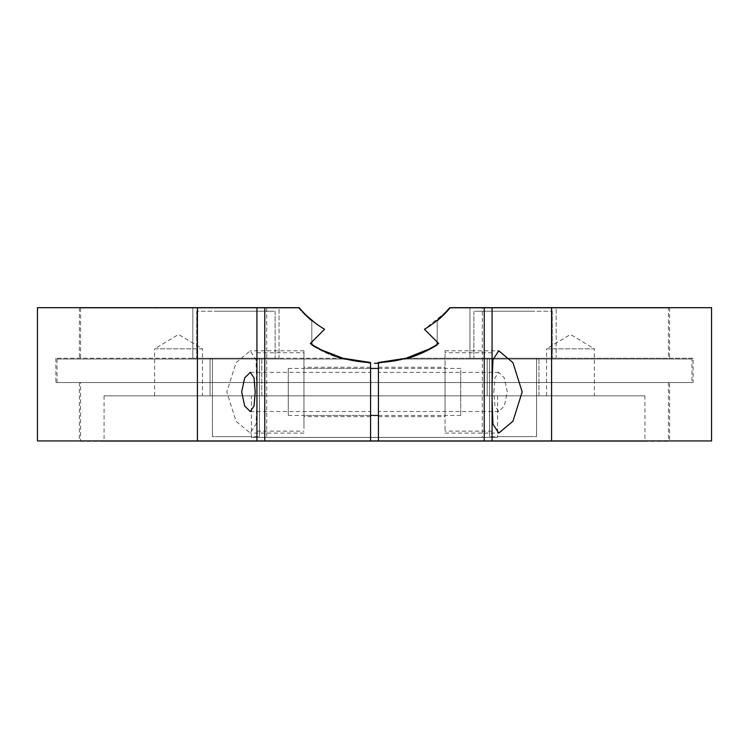 <?xml version="1.0" encoding="UTF-8"?>
<svg xmlns="http://www.w3.org/2000/svg" width="749" height="749" viewBox="0 0 749 749"><rect width="100%" height="100%" fill="white"/><g stroke="black" fill="none" stroke-linecap="round" stroke-linejoin="round"><path stroke-width="0.56" stroke-dasharray="3.75 2.81" d="M460.719 370.034L460.719 415.452L460.719 370.034M303.954 370.034L303.954 415.452L303.954 370.034M256.926 428.447L256.926 352.751L256.926 428.447M303.954 428.447L303.954 352.751L303.954 428.447M501.877 436.62L536.584 436.62L501.877 436.62M501.877 358.237L536.584 358.237L501.877 358.237M531.715 311.209L473.874 311.209L531.715 311.209M531.715 358.237L473.874 358.237L531.715 358.237M288.281 368.976L288.281 415.452L288.281 368.976M445.046 368.976L445.046 415.452L445.046 368.976M492.074 430.216L492.074 352.751L492.074 430.216M445.046 430.216L445.046 352.751L445.046 430.216M154.631 395.856L154.631 348.828L202.445 348.828L178.543 334.466L154.631 348.828L202.445 348.828L202.445 395.856L154.631 395.856L202.445 395.856M546.555 395.856L546.555 348.828L594.369 348.828L570.457 334.466L546.555 348.828L594.369 348.828L594.369 395.856L546.555 395.856L594.369 395.856M469.951 358.237L469.951 308.073L556.179 308.073L469.951 308.073L556.179 308.073L469.951 308.073L469.951 358.237L556.179 358.237L556.179 308.073L556.179 358.237L469.951 358.237M487.196 395.856L487.196 358.237L538.934 358.237L487.196 358.237L538.934 358.237L487.196 358.237L487.196 395.856L538.934 395.856L538.934 358.237L538.934 395.856L487.196 395.856M192.821 358.237L192.821 308.073L279.049 308.073L192.821 308.073L279.049 308.073L192.821 308.073L192.821 358.237L279.049 358.237L279.049 308.073L279.049 358.237L192.821 358.237M210.066 395.856L210.066 358.237L261.804 358.237L210.066 358.237L261.804 358.237L210.066 358.237L210.066 395.856L261.804 395.856L261.804 358.237L261.804 395.856L210.066 395.856M251.439 395.856L497.561 395.856L251.439 395.856L251.439 437.407L497.561 437.407L251.439 437.407M497.561 395.856L497.561 437.407M644.926 395.856L104.074 395.856L644.926 395.856L644.926 441.32L104.074 441.32L644.926 441.32M104.074 395.856L104.074 441.32M80.564 382.533L668.436 382.533L80.564 382.533L80.564 440.927M668.436 382.533L668.436 440.927M57.046 359.024L342.883 359.024C332.846 356.374 322.482 351.796 311.809 345.298L311.809 321.171C306.837 316.967 302.465 312.595 298.701 308.073L266.719 308.073L298.701 308.073L311.809 321.171L311.809 345.298C322.482 351.796 332.846 356.374 342.883 359.024L370.577 363.265L342.883 359.024L57.046 359.024L57.046 382.533L691.954 382.533L57.046 382.533M691.954 359.024L406.117 359.024L691.954 359.024L691.954 382.533M378.423 363.265L406.117 359.024L668.436 359.024L406.117 359.024L374.5 363.331M311.809 344.446L311.809 345.298L338.885 357.825L370.577 363.265L338.904 357.835L311.809 345.298L311.809 321.171L311.809 342.031M374.378 363.331L408.308 358.387L437.191 345.298L437.191 321.171L450.299 308.073L482.281 308.073L482.281 437.407L266.719 437.407L482.281 437.407M266.719 308.073L266.719 437.407M668.436 308.073L450.299 308.073C446.526 312.595 442.163 316.967 437.191 321.171C442.163 316.967 446.535 312.595 450.299 308.073L668.436 308.073L668.436 359.024M482.281 308.073L450.299 308.073L437.191 321.171L437.191 345.298C426.518 351.796 416.154 356.374 406.117 359.024C416.154 356.374 426.518 351.796 437.191 345.298L437.191 344.446M437.191 342.031L437.191 321.171L437.191 345.298L408.374 358.368L374.472 363.331M298.701 308.073C302.474 312.595 306.837 316.967 311.809 321.171L298.701 308.073L80.564 308.073L298.701 308.073M80.564 441.32L668.436 441.32M533.747 436.62L489.546 436.62L533.747 436.62M533.747 358.237L489.546 358.237L533.747 358.237M478.592 311.209L552.256 311.209L478.592 311.209M478.592 358.237L552.256 358.237L478.592 358.237M378.423 391.942L378.423 367.253L378.423 391.942M493.806 391.942L494.949 377.917L498.75 372.347L504.311 377.889L507.335 391.942L504.302 405.995L498.75 411.538L494.949 405.977L493.806 391.942M445.046 391.942L445.046 350.785L445.046 391.942M438.043 319.551L449.784 307.68L669.615 307.68L449.784 307.68L492.074 307.68L492.074 440.927L492.074 307.68L551.592 307.68L551.592 440.927L711.55 440.927M711.55 307.68L551.592 307.68M445.908 312.061L424.44 329.27L438.661 343.501L429.72 348.781M669.615 307.68L669.615 358.237L406.061 358.237L693.134 358.237L693.134 382.533L378.423 382.533L378.423 440.927L378.423 362.488A117.584 117.584 0 0 0 438.661 343.501L424.44 329.27L434.214 322.65M669.615 382.533L378.423 382.533L669.615 382.533L669.615 440.927L378.423 440.927L378.423 382.533L693.134 382.533M693.134 358.237L669.615 358.237M422.979 352.096L438.661 343.501L424.44 329.27A97.979 97.979 0 0 0 449.784 307.68M492.074 307.68L492.074 440.927L551.592 440.927M492.074 440.927L669.615 440.927M303.954 391.942L303.954 350.785L303.954 391.942M370.577 391.942L370.577 367.253L370.577 391.942M256.926 399.947L256.064 359.801L250.25 350.785L236.047 362.666L226.816 391.942L236.075 421.256L250.25 433.091L256.064 424.056L256.926 399.947L256.926 440.927L37.45 440.927M306.453 315.46L299.216 307.68A97.979 97.979 0 0 0 324.56 329.27L310.339 343.501A117.584 117.584 0 0 0 370.577 362.488L370.577 440.927L370.577 362.488L370.577 440.927L79.385 440.927L370.577 440.927L256.926 440.927L256.926 307.68L264.762 307.68L264.762 440.927M264.762 307.68L299.216 307.68C305.601 315.591 316.424 324.757 324.56 329.27L310.339 343.501L321.302 349.83M326.311 352.217L310.339 343.501L324.56 329.27L314.627 322.529M256.926 440.927L256.926 307.68L37.45 307.68M342.939 358.237L55.866 358.237L342.939 358.237M370.577 382.533L55.866 382.533L370.577 382.533M256.926 307.68L256.926 383.928M215.253 436.62L259.454 436.62L215.253 436.62M215.253 358.237L259.454 358.237L215.253 358.237M270.408 311.209L196.744 311.209L270.408 311.209M270.408 358.237L196.744 358.237L270.408 358.237M247.123 436.62L212.416 436.62L247.123 436.62M247.123 358.237L212.416 358.237L247.123 358.237M217.285 311.209L275.126 311.209L217.285 311.209M217.285 358.237L275.126 358.237L217.285 358.237M484.238 307.68L484.238 440.927M197.408 307.68L197.408 440.927M460.719 415.452L303.954 415.452M256.926 431.134L303.954 431.134M256.926 352.751L303.954 352.751M460.719 368.424L303.954 368.424M489.546 436.62L489.546 358.237L489.546 436.62M473.874 311.209L473.874 358.237L473.874 311.209M552.256 311.209L552.256 358.237L552.256 311.209M536.584 436.62L536.584 358.237L536.584 436.62M288.281 368.424L370.577 368.424M378.423 368.424L445.046 368.424M492.074 352.751L445.046 352.751M492.074 431.134L445.046 431.134M288.281 415.452L370.577 415.452M378.423 415.452L445.046 415.452M80.564 308.073L80.564 359.024M498.75 372.347L378.423 372.347M378.423 367.253L445.046 367.253M445.046 350.785L498.75 350.785M445.046 433.091L498.75 433.091M378.423 416.631L445.046 416.631M498.75 411.538L378.423 411.538M370.577 367.253L303.954 367.253M303.954 350.785L250.25 350.785M250.25 372.347L370.577 372.347M79.385 307.68L79.385 358.237M55.866 358.237L55.866 382.533M79.385 382.533L79.385 440.927M250.25 411.538L370.577 411.538M303.954 433.091L250.25 433.091M370.577 416.631L303.954 416.631M259.454 436.62L259.454 358.237L259.454 436.62M275.126 311.209L275.126 358.237L275.126 311.209M196.744 311.209L196.744 358.237L196.744 311.209M212.416 436.62L212.416 358.237L212.416 436.62"/><path stroke-width="1.12" d="M80.564 440.927L668.436 440.927M374.5 363.331L378.423 363.265M437.191 344.446L437.191 342.031M311.809 342.031L311.809 344.446M492.074 399.947L492.936 424.056L498.75 433.091L512.925 421.256L522.184 391.942L512.953 362.666L498.75 350.785L492.936 359.801L492.074 383.928M492.074 440.927L492.074 307.68L711.55 307.68L711.55 440.927L378.423 440.927L378.423 362.488A117.584 117.584 0 0 0 438.661 343.501L424.44 329.27A97.979 97.979 0 0 0 449.784 307.68L445.908 312.061M429.72 348.781L406.061 358.237L378.423 362.488L406.061 358.237L422.979 352.096M434.214 322.65L438.043 319.551M492.074 307.68L449.784 307.68M255.194 391.942L254.051 377.917L250.25 372.347L244.689 377.889L241.665 391.942L244.698 405.995L250.25 411.538L254.051 405.977L255.194 391.942M321.302 349.83L342.939 358.237L370.577 362.488L342.939 358.237L326.311 352.217M197.408 307.68L299.216 307.68A97.979 97.979 0 0 0 324.56 329.27L310.339 343.501A117.584 117.584 0 0 0 370.577 362.488L370.577 440.927L37.45 440.927L37.45 307.68L197.408 307.68L197.408 440.927M314.627 322.529L306.453 315.46M256.926 307.68L256.926 440.927M484.238 307.68L484.238 440.927M551.592 307.68L551.592 440.927M264.762 307.68L264.762 440.927M370.577 368.424L378.423 368.424M370.577 415.452L378.423 415.452"/></g></svg>

